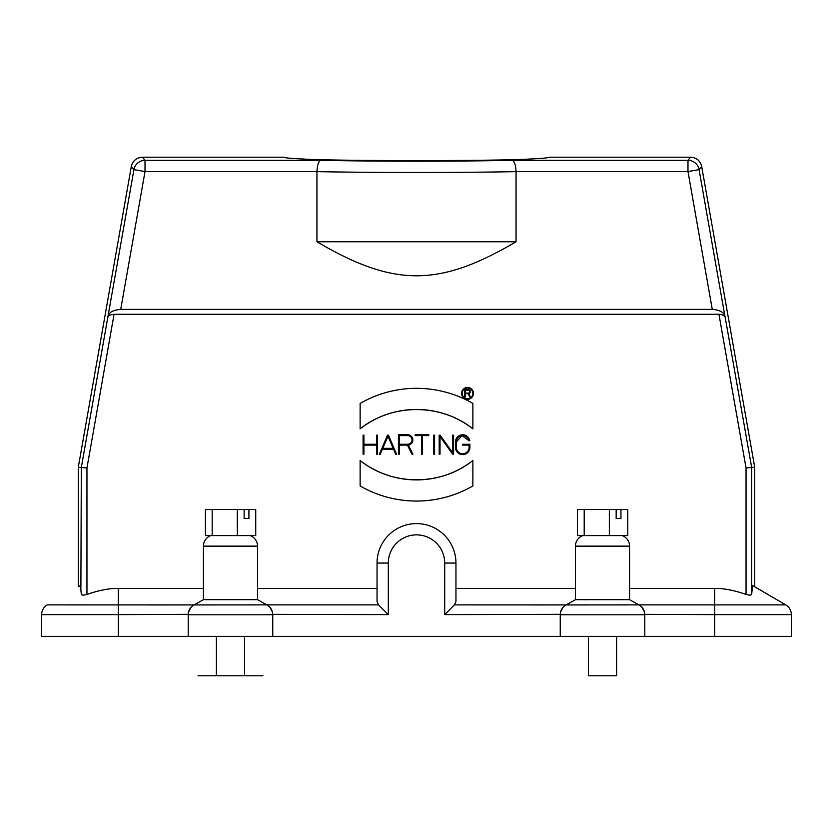 <?xml version="1.0" encoding="UTF-8"?>
<svg xmlns="http://www.w3.org/2000/svg" width="833" height="833" viewBox="0 0 833 833"><rect width="100%" height="100%" fill="white"/><g stroke="black" fill="none" stroke-linecap="round" stroke-linejoin="round"><path stroke-width="1.25" d="M262.926 675.792L198.035 675.792M616.607 636.339L616.607 675.792L588.421 675.792L588.421 636.339M472.873 403.422A112.736 112.736 0 0 0 360.137 403.422L360.137 428.849A91.599 91.599 0 0 1 472.873 428.849L472.873 403.422M360.137 428.849C391.999 403.172 441.001 403.172 472.873 428.849M472.873 460.514A91.599 91.599 0 0 1 360.137 460.514L360.137 485.951A112.736 112.736 0 0 0 472.873 485.951L472.873 460.514C441.001 486.201 391.999 486.201 360.137 460.514M376.672 435.17L376.672 444.26L363.927 444.26L363.927 435.17L363.084 435.17L363.084 454.193L363.927 454.193L363.927 445.103L376.672 445.103L376.672 454.193L377.516 454.193L377.516 435.17L376.672 435.17M393.145 448.341L382.784 448.341L387.959 436.242L393.145 448.341M393.509 449.185L395.654 454.193L396.581 454.193L388.428 435.17L387.501 435.17L379.348 454.193L380.275 454.193L382.42 449.185L393.509 449.185M422.362 454.193L422.362 435.597L428.735 435.597L428.735 434.753L415.146 434.753L415.146 435.597L421.508 435.597L421.508 454.193L422.362 454.193M434.587 454.193L434.587 435.17L433.743 435.17L433.743 454.193L434.587 454.193M453.61 454.193L453.61 435.17L452.767 435.17L452.767 452.881L440.126 435.17L439.178 435.17L439.178 454.193L440.022 454.193L440.022 436.492L452.673 454.193L453.61 454.193M468.948 440.699L469.802 440.699A7.216 7.216 0 0 0 455.484 441.969L455.484 447.404A7.216 7.216 0 0 0 462.7 454.62A7.216 7.216 0 0 0 469.916 447.404L469.916 444.26L462.7 444.26L462.7 445.103L469.073 445.103L469.073 447.404A6.372 6.372 0 0 1 462.7 453.777A6.372 6.372 0 0 1 456.328 447.404L456.328 441.969A6.372 6.372 0 0 1 468.948 440.699L462.065 435.628L456.328 441.969M399.257 435.597L407.67 435.597A4.332 4.332 0 0 1 412.002 439.928A4.332 4.332 0 0 1 407.67 444.26L399.257 444.26L399.257 435.597M411.95 454.193L412.897 454.193L408.326 445.061A5.175 5.175 0 0 0 412.835 439.595A5.175 5.175 0 0 0 407.67 434.753L398.413 434.753L398.413 454.193L399.257 454.193L399.257 445.103L407.41 445.103L411.95 454.193M465.283 390.146L468.271 390.146A1.479 1.479 0 0 1 469.75 391.625A1.479 1.479 0 0 1 468.271 393.103L465.283 393.103L465.283 390.146M469.718 396.914L470.343 396.914L468.698 393.624A2.041 2.041 0 0 0 468.271 389.584L464.72 389.584L464.71 396.914L465.283 396.914L465.283 393.676L468.094 393.676L469.718 396.914M472.873 393.384A5.352 5.352 0 0 1 464.835 398.028A5.352 5.352 0 0 1 464.835 388.751A5.352 5.352 0 0 1 472.873 393.384M473.436 393.384A5.914 5.914 0 0 0 464.554 388.261A5.914 5.914 0 0 0 464.554 398.518A5.914 5.914 0 0 0 473.436 393.384M203.429 588.421L118.307 588.421C109.592 588.254 99.137 590.243 86.955 594.398L86.955 467.99L114.059 314.28C110.55 314.541 108.457 315.603 107.78 317.446L133.926 169.63A11.277 11.266 -40 0 1 145.015 160.311L145.015 171.588L133.926 169.63L131.312 166.517L78.292 467.23L78.292 586.776L80.416 585.609L81.322 594.096C81.728 595.324 83.612 595.428 86.955 594.398L95.201 591.826M131.312 166.517C132.77 160.748 136.477 157.635 142.412 157.208L145.015 160.311L320.84 160.311C374.309 161.487 458.691 161.487 512.16 160.311C514.357 161.019 515.658 164.778 516.064 171.588L516.064 171.64C458.546 172.743 374.486 172.743 316.936 171.64L316.936 171.588C317.311 164.861 318.612 161.102 320.84 160.311M752.116 588.421L752.584 585.609L754.708 586.776L754.708 467.23L701.688 166.517C700.251 160.717 696.544 157.614 690.588 157.208L548.968 157.208C548.187 157.885 542.273 158.468 531.215 158.936C500.789 161.154 332.211 161.154 301.785 158.936C290.727 158.468 284.813 157.885 284.032 157.208L142.412 157.208M108.155 315.738C109.519 312.031 113.705 309.918 120.723 309.397L712.277 309.397C719.295 309.918 723.481 312.031 724.845 315.738L725.22 317.446C724.543 315.603 722.45 314.541 718.941 314.28L746.045 467.99L746.045 594.398C749.45 595.418 751.324 595.324 751.678 594.096L751.762 592.909M746.045 467.99L751.678 467.5L751.678 594.096L752.584 585.609M725.22 317.446L751.678 467.5L754.708 467.23M516.064 241.757C439.022 287.125 393.978 287.125 316.936 241.757L516.064 241.757L516.064 171.64M316.936 241.757L316.936 171.608L145.015 171.588L120.723 309.397M86.955 467.99L78.292 467.23M114.059 314.28L718.941 314.28M80.884 588.421L81.322 467.5L107.78 317.446M754.708 586.776L785.758 604.893A11.277 11.277 0 0 1 791.35 614.629L791.35 636.339L272.755 636.339L272.755 614.785L272.755 636.339L41.65 636.339L41.65 614.629A11.277 11.277 0 0 1 47.242 604.893L194.006 604.935A11.277 11.277 0 0 0 188.206 614.785L188.206 636.339M752.699 585.609L785.758 604.893L714.693 604.893L714.693 614.629L644.784 614.327M746.045 594.398C733.863 590.243 723.408 588.254 714.693 588.421L629.571 588.421L629.571 599.698L638.921 604.893L714.693 604.893L714.693 588.421M378.567 604.893L377.047 601.572L377.047 563.056A39.453 39.453 0 0 1 416.5 523.603A39.453 39.453 0 0 1 455.953 563.056L455.953 601.572L454.422 604.893L566.034 604.935A11.277 11.277 0 0 0 560.245 614.785L644.794 614.785L644.794 636.339L644.794 614.785A11.277 11.277 0 0 0 638.994 604.935L629.571 599.698L629.571 546.146L575.457 546.146L575.457 599.698L566.034 604.935L638.921 604.893M584.204 509.504L584.204 535.588L577.467 535.588L577.467 509.504L620.949 509.504L620.949 518.522L616.17 518.522L616.17 509.504M616.17 518.522L620.949 518.522M620.949 509.504L627.759 509.504L627.759 535.588L609.35 535.588L609.35 509.504M584.204 535.588L609.35 535.588M629.571 588.421L629.571 546.146A11.277 11.277 0 0 0 622.241 535.588L582.788 535.588A11.277 11.277 0 0 0 575.457 546.146L575.457 588.421L455.953 588.421L455.953 601.572M566.117 604.893L575.457 599.698L629.571 599.698M575.457 599.698L575.457 588.421M212.176 509.504L212.176 535.588L205.439 535.588L205.439 509.504L248.921 509.504L248.921 518.522L244.131 518.522L244.131 509.504M244.131 518.522L248.921 518.522M248.921 509.504L255.731 509.504L255.731 535.588L237.322 535.588L237.322 509.504M212.176 535.588L237.322 535.588M377.047 588.421L257.543 588.421L257.543 546.146A11.277 11.277 0 0 0 250.212 535.588L210.759 535.588A11.277 11.277 0 0 0 203.429 546.146L203.429 599.698L257.543 599.698L257.543 546.146L203.429 546.146M257.543 588.421L257.543 599.698L266.883 604.893L378.578 604.893L388.313 614.629L272.755 614.327M194.079 604.893L203.429 599.698L194.006 604.935L266.883 604.893M188.206 614.785L272.755 614.785A11.277 11.277 0 0 0 266.966 604.935L257.543 599.698M80.301 585.609L78.292 586.776M560.245 614.785L560.245 636.339M642.17 607.549L644.471 612.099M454.422 604.893L444.687 614.629L444.687 563.056A28.187 28.187 0 0 0 416.5 534.869A28.187 28.187 0 0 0 388.313 563.056L388.313 614.629M444.687 614.629L560.255 614.306M560.505 612.338L562.827 607.601M270.131 607.549L272.433 612.099M118.307 588.421L118.307 614.629L188.216 614.306M188.477 612.338L190.799 607.601M712.277 309.397L687.985 171.588L516.064 171.588M512.16 160.311L687.985 160.311A11.277 11.266 40 0 1 699.074 169.63L687.985 171.588L687.985 160.311L690.588 157.208M701.688 166.517L699.074 169.63L724.845 315.738M455.953 563.056L444.687 563.056M377.047 563.056L388.313 563.056M714.693 636.339L714.693 614.629L791.35 614.629M118.307 636.339L118.307 614.629L41.65 614.629M216.393 636.339L216.393 675.792M244.579 636.339L244.579 675.792"/></g></svg>
